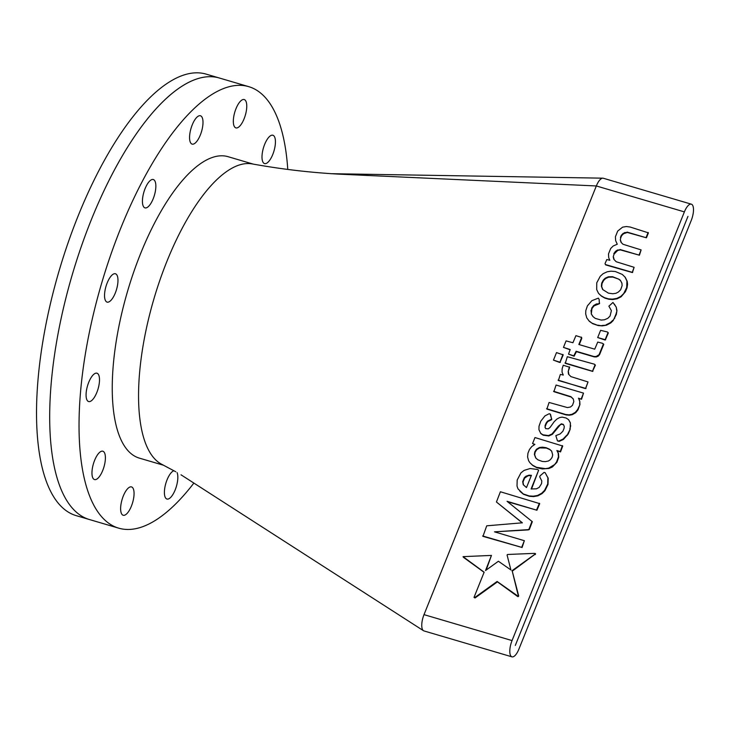 <?xml version="1.0" encoding="UTF-8"?>
<svg xmlns="http://www.w3.org/2000/svg" width="730" height="730" viewBox="0 0 730 730"><rect width="100%" height="100%" fill="white"/><g stroke="black" fill="none" stroke-linecap="round" stroke-linejoin="round"><path stroke-width="1.09" d="M687.97 216.354L515.325 645.393L687.97 216.354M118.68 528.155L89.334 519.505A230.123 85.547 -73.6 0 1 91.168 220.122A230.123 85.547 106.4 0 0 89.334 519.505L76.175 515.635A230.123 85.547 -73.6 0 1 78.01 216.244A230.123 85.547 -73.6 0 1 206.216 74.141L219.365 78.01A230.123 85.547 106.4 0 0 168.703 96.305A230.123 85.547 106.4 0 0 91.168 220.122A230.123 85.547 -73.6 0 1 219.365 78.01L248.72 86.651A230.123 85.547 106.4 0 0 198.049 104.947A230.123 85.547 106.4 0 0 120.514 228.764A230.123 85.547 106.4 0 0 118.68 528.155A230.123 85.547 106.4 0 0 169.342 509.859A230.123 85.547 106.4 0 0 193.742 483.233M691.346 204.172A12.501 4.645 106.4 0 0 684.384 211.892L512.049 640.575A12.501 4.645 106.4 0 0 511.949 656.836A12.501 4.645 106.4 0 0 518.911 649.116L691.246 220.433A12.501 4.645 106.4 0 0 691.346 204.172L603.299 178.239A12.501 4.645 106.4 0 0 602.825 178.166A12.501 4.645 106.4 0 0 596.337 185.958L339.769 174.187C310.369 172.599 281.105 169.159 251.987 163.885A157.114 58.409 106.4 0 0 166.869 261.468A157.114 58.409 106.4 0 0 155.362 459.562A157.114 58.409 106.4 0 0 161.95 464.408L175.784 471.772M632.417 272.573L634.105 267.308L616.22 261.751L613.83 259.296L613.227 256.796L614.122 254.013L617.726 250.417L620.345 249.888L639.434 255.217L641.113 249.888L623 244.267L621.057 242.333L620.281 240.015L620.746 237.834L621.613 235.726L623.593 233.7L627.353 232.468L646.433 237.807L648.423 232.861L630.209 227.039L626.404 226.528L622.617 227.158L617.689 231.072L615.39 236.803L615.673 240.708L617.27 244.231L613.191 245.992L610.691 248.492L608.491 253.949L608.729 257.799L609.824 260.272L606.812 259.561L605.024 263.594L605.635 264.89L632.417 272.573M621.321 242.606L620.591 240.398M614.122 259.588L613.538 257.188M563.469 347.389L570.194 349.533L568.515 354.105L574.108 356.222L576.426 351.65L594.256 356.897L596.401 356.924L598.271 356.121L599.604 354.552L603.765 344.304L602.423 343.282L597.742 342.069L594.722 349.177L578.835 344.496L581.655 337.461L575.933 335.654L572.922 342.744L566.088 340.892L563.469 347.389L570.093 349.789M579.255 344.624L581.801 338.255M585.642 388.533L588.024 381.945L570.942 376.625L568.487 374.161L568.177 371.534L569.71 367.254L563.25 365.237L562.136 368.805L562.036 372.172L563.268 375.065L560.366 374.38L558.377 380.494L586.017 388.497M568.789 374.463L568.487 371.926M598.527 293.351L601.465 296.152L604.814 298.086L608.82 299.254L612.726 299.546L617.124 298.798L621.075 296.809L625.391 291.79L627.006 287.903L627.572 284.335L627.234 281.433L625.272 277.345L622.298 274.434L615.326 271.514L611.037 271.177L607.214 271.77L603.089 273.704L600.252 276.287L596.757 282.784L596.684 289.554L598.527 293.351L601.155 295.76L604.504 297.694L608.51 298.862L612.406 299.154L616.804 298.406L620.765 296.426L623.685 293.606L626.696 287.51L626.924 281.041L624.953 276.953M613.072 320.716L616.312 314.521L616.95 310.697L616.239 307.111L612.963 302.466L608.875 306.171L611.384 310.624L610.061 316.044L607.807 318.316L604.495 319.767L601.137 320.078L595.224 318.362L592.942 316.565L591.291 314.01L591.93 308.626L593.974 305.916L599.43 303.707L599.148 299.373L598.345 298.141L591.847 300.687L587.404 305.888L585.798 310.642L585.697 314L586.792 317.915L589.356 321.319L592.687 323.682L598.244 325.562L602.286 325.863L606.42 325.206L610.773 322.952L613.072 320.716L614.432 317.915L614.742 318.307M593.07 316.665L591.601 314.393M540.519 433.182L542.919 434.806L548.486 435.564L552.044 433.958L558.368 426.128L561.343 423.82L563.332 424.404L564.281 426.384L564.044 428.382L562.903 431.238L560.184 433.93L555.831 435.627L557.483 440.929L559.271 441.367L563.432 439.423L568.241 433.985L570.157 429.313L570.376 422.779L568.597 419.686L566.115 418.016L562.127 417.113L559.636 417.587L556.944 419.02L554.18 421.694L550.101 427.397L548.321 428.848L545.693 428.647L544.972 427.214L546.405 423.482L547.801 421.566L551.725 419.622L550.511 414.375L549.252 413.7L544.945 415.899L540.757 421.228L539.014 426.247L538.941 429.687L540.83 433.565L543.239 435.199L548.796 435.956L552.355 434.35L560.284 424.823L561.653 424.203L563.496 424.75M545.83 428.683L545.292 427.607M684.384 211.892L596.337 185.958L424.011 614.642A12.501 4.645 106.4 0 0 423.446 630.693A12.501 4.645 106.4 0 0 423.911 630.912L511.949 656.836M491.454 555.42L463.03 556.643L484.145 572.192L474.016 597.386L475.02 597.98L497.422 581.856L517.844 596.647L518.683 595.908L512.259 571.152L535.592 553.851L534.314 553.367L507.551 554.481L507.076 555.019L510.909 569.957L498.408 561.251L485.523 570.541L491.454 555.42L486.171 570.084M463.331 557.245L484.099 572.32M519.952 491.345L523.529 494.31L529.414 496.318L533.657 496.592L537.873 495.843L542.052 493.599L544.927 490.724L548.02 484.41L548.193 478.177L545.137 472.675L544.124 472.374L540.1 475.814L539.707 476.809L541.806 480.97L541.551 483.634L539.187 487.394L536.495 488.817L531.093 488.963L538.64 470.184L537.453 469.463L530.108 468.532L524.122 470.385L520.964 472.848L517.187 480.021L517.004 486.043L518.026 488.899L523.218 493.918L529.095 495.925L533.347 496.199L537.563 495.451L541.742 493.206L544.607 490.332L547.71 484.017L547.883 477.794L545.137 472.675M531.531 489.018L538.64 470.184M529.889 462.692L532.8 465.53L536.796 467.684L542.326 468.961L549.07 468.468L552.391 466.963L556.89 462.327L558.751 457.226L558.468 453.412L557.173 450.93L560.521 451.916L562.73 446.03L534.971 437.553L532.572 443.53L534.917 444.397L531.796 446.505L529.451 449.507L527.927 453.293L527.598 456.989L528.584 460.676L529.889 462.692L532.489 465.138L536.486 467.3L545.429 468.633L548.759 468.076L554.654 464.554L556.579 461.944L558.432 456.843L558.158 453.02L556.862 450.538L560.211 451.532L562.419 445.638M532.572 443.53L534.652 444.579M553.577 391.28L570.915 396.682L573.269 398.918L573.826 401.555L572.493 405.287L570.495 406.993L567.411 407.568L549.079 402.458L546.889 409.083L566.06 414.905L569.364 415.215L572.229 414.695L575.687 412.715L578.005 409.822L579.93 404.557L579.784 401.263L578.753 398.589L581.545 399.237L583.525 393.123L556.077 385.038L553.887 391.672L571.225 397.065L573.296 399.036M496.436 502.003L522.361 522.808L486.727 525.819L482.959 536.349L522.087 547.491L524.35 540.693L494.484 531.841L529.305 529.569L532.316 521.695L507.049 501.3L536.924 510.233L539.726 503.645L500.397 491.764L496.436 502.003L522.315 522.908M495.643 532.188L496.555 532.143M507.642 501.775L536.924 510.233M592.523 371.369L595.388 365.146L594.393 364.197L567.31 356.705L565.275 363.339L592.523 371.369M605.343 339.906L608.345 332.907L607.351 331.968L600.598 330.334L597.697 337.552L605.581 339.788M559.983 362.372L563.222 354.88L556.497 352.599L553.468 360.145L560.385 362.345M474.016 597.386L474.71 597.587L497.112 581.463L518.455 596.492M518.145 596.1L518.373 595.525L518.683 595.908M518.373 595.525L518.309 594.877M517.99 594.494L512.259 571.152M511.949 570.76L534.99 554.198L535.3 554.581M534.99 554.198L535.282 553.459M529.031 475.166L525.928 476.243L524.286 477.721L522.689 481.663L523.218 484.665L526.485 487.576L531.413 475.321L529.031 475.166M531.303 475.586L528.128 475.732L524.596 478.114L522.999 482.046L523.529 485.039M552.701 454.991L551.634 451.067L549.663 449.288L546.067 447.682L542.399 447.161L539.406 447.517L536.477 449.233L534.816 451.806L534.369 454.434L535.793 458.075L538.037 459.891L542.354 461.46L545.374 461.625L548.422 461.004L550.429 459.654L552.062 457.418L552.701 454.991M551.725 451.259L549.973 449.671L546.387 448.074L539.716 447.91L536.787 449.625L535.127 452.198L534.679 454.827L535.939 458.185M557.483 440.929L558.952 440.984L563.113 439.031L566.955 435.016L567.265 435.399L567.931 433.593L568.241 433.985M567.931 433.593L570.157 429.313M569.847 428.93L570.723 425.754M570.413 425.362L570.376 422.779M570.066 422.387L568.597 419.686M544.972 427.214L545.319 426.174M545.009 425.791L546.095 423.099L546.405 423.482M546.095 423.099L547.491 421.183L547.801 421.566M547.491 421.183L551.415 419.23L551.725 419.622M551.415 419.23L551.433 418.445L551.743 418.828M551.433 418.445L550.201 413.983M546.569 408.7L565.75 414.521L569.044 414.832L571.918 414.312L575.377 412.322L577.695 409.43L578.005 409.822M577.695 409.43L579.93 404.557M579.62 404.165L579.784 401.263M579.474 400.88L578.753 398.589M578.434 398.197L581.545 399.237M581.226 398.845L583.525 393.123M614.432 317.915L616.001 314.128L616.312 314.521M616.001 314.128L616.95 310.697M616.64 310.305L616.239 307.111M615.919 306.728L614.368 304.118M591.291 314.01L591.2 311.29M590.889 310.898L591.93 308.626M591.619 308.243L593.663 305.523L593.974 305.916M593.663 305.523L596.364 303.99L596.675 304.373M596.364 303.99L599.43 303.707M599.12 303.324L599.64 303.196M599.33 302.804L599.148 299.373M598.837 298.99L598.345 298.141M589.046 320.926L592.687 323.682M592.377 323.299L598.244 325.562M597.934 325.178L602.286 325.863M601.967 325.471L606.42 325.206M606.11 324.823L610.462 322.56L610.773 322.952M610.462 322.56L612.762 320.333M618.757 279.152L612.552 276.679L608.345 276.798L605.27 278.157L603.299 280.074L601.721 283.103L601.392 286.242L602.642 289.509L608.418 293.141L612.789 293.752L615.919 293.305L618.365 292.046L620.646 289.801L622.124 285.585L621.896 283.121L620.345 280.256L618.757 279.152L612.862 277.071L608.656 277.19L605.581 278.541L603.619 280.466L602.031 283.495L601.702 286.635L602.889 289.728M620.491 280.53L619.067 279.535M482.649 535.966L522.087 547.491M521.777 547.098L524.35 540.693M496.245 531.75L528.447 529.88M528.137 529.487L529.305 529.569M528.995 529.177L532.006 521.302M536.605 509.85L539.415 503.262M585.706 388.114L588.024 381.945M568.177 371.534L569.4 366.871M558.067 380.102L585.259 388.561M564.965 362.947L592.897 371.342M592.587 370.95L595.078 364.754M568.515 354.105L573.798 355.829L576.116 351.258L593.946 356.505L596.091 356.532L598.627 354.944L598.938 355.337L599.293 354.159L599.604 354.552M599.293 354.159L603.455 343.912M581.491 337.871L581.345 337.077M605.27 339.395L608.035 332.524M597.697 337.552L605.106 340.034M605.325 264.497L632.673 272.445M632.362 272.053L634.105 267.308M613.227 256.796L614.122 254.013M613.811 253.629L615.454 251.357L615.764 251.75M615.454 251.357L617.416 250.034L617.726 250.417M617.416 250.034L620.345 249.888M620.035 249.505L639.434 255.217M639.124 254.834L641.113 249.888M620.281 240.015L620.746 237.834M620.436 237.451L621.294 235.334L621.613 235.726M621.294 235.334L623.274 233.308L623.593 233.7M623.274 233.308L624.853 232.98M624.542 232.596L627.353 232.468M627.043 232.085L646.433 237.807M646.123 237.414L648.112 232.478M560.074 361.952L562.912 354.488M553.468 360.145L559.591 362.409M264.661 144.357A14.773 5.493 106.4 0 0 264.543 163.584A14.773 5.493 106.4 0 0 272.774 154.459A14.773 5.493 106.4 0 0 272.892 135.242A14.773 5.493 106.4 0 0 264.661 144.357M107.201 282.884A14.773 5.493 106.4 0 0 107.082 302.111A14.773 5.493 106.4 0 0 115.313 292.986A14.773 5.493 106.4 0 0 115.431 273.759A14.773 5.493 106.4 0 0 107.201 282.884M88.731 382.328A14.773 5.493 106.4 0 0 88.613 401.555A14.773 5.493 106.4 0 0 96.844 392.43A14.773 5.493 106.4 0 0 96.962 373.212A14.773 5.493 106.4 0 0 88.731 382.328M145.088 188.659A14.773 5.493 106.4 0 0 144.969 207.877A14.773 5.493 106.4 0 0 153.2 198.752A14.773 5.493 106.4 0 0 153.318 179.534A14.773 5.493 106.4 0 0 145.088 188.659M192.227 124.894A14.773 5.493 106.4 0 0 192.109 144.111A14.773 5.493 106.4 0 0 195.357 142.934A14.773 5.493 106.4 0 0 200.339 134.986A14.773 5.493 106.4 0 0 200.458 115.769A14.773 5.493 106.4 0 0 197.2 116.946A14.773 5.493 106.4 0 0 192.227 124.894M173.922 470.731A14.773 5.493 106.4 0 0 172.034 471.872A14.773 5.493 106.4 0 0 167.061 479.82A14.773 5.493 106.4 0 0 166.942 499.037A14.773 5.493 106.4 0 0 170.19 497.86A14.773 5.493 106.4 0 0 175.173 489.912A14.773 5.493 106.4 0 0 177.089 472.602M235.991 108.679A14.773 5.493 106.4 0 0 235.872 127.896A14.773 5.493 106.4 0 0 244.103 118.78A14.773 5.493 106.4 0 0 244.221 99.554A14.773 5.493 106.4 0 0 235.991 108.679M123.288 496.035A14.773 5.493 106.4 0 0 123.169 515.252A14.773 5.493 106.4 0 0 131.4 506.127A14.773 5.493 106.4 0 0 131.519 486.91A14.773 5.493 106.4 0 0 123.288 496.035M94.617 460.347A14.773 5.493 106.4 0 0 94.508 479.564A14.773 5.493 106.4 0 0 102.738 470.448A14.773 5.493 106.4 0 0 102.848 451.222A14.773 5.493 106.4 0 0 94.617 460.347M253.201 164.095L228.089 156.695A157.114 58.409 106.4 0 0 193.496 169.187A157.114 58.409 106.4 0 0 140.561 253.712A157.114 58.409 106.4 0 0 139.311 458.112L163.703 465.293M287.766 169.396A230.123 85.547 106.4 0 0 248.72 86.651M512.049 640.575L424.011 614.642M330.471 173.676L602.798 178.166M181.022 474.81L423.446 630.693"/></g></svg>
